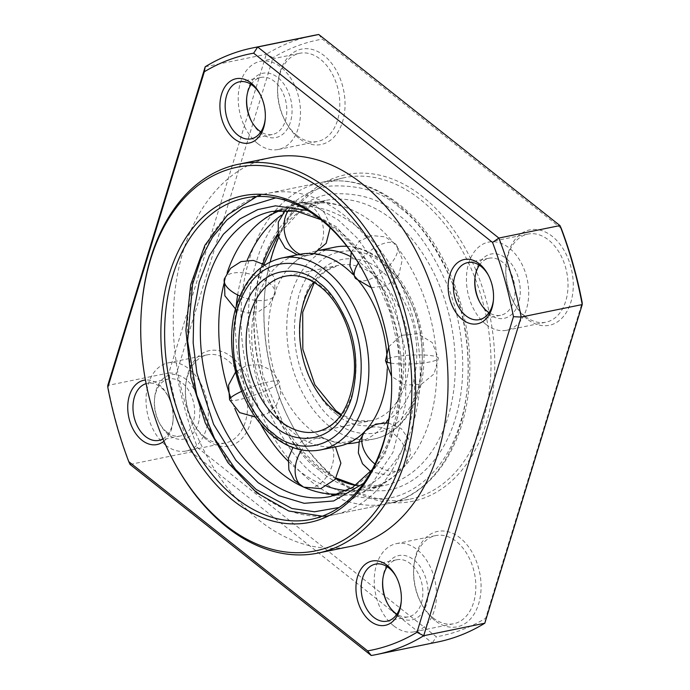<?xml version="1.0" encoding="UTF-8"?>
<svg xmlns="http://www.w3.org/2000/svg" width="690" height="690" viewBox="0 0 690 690"><rect width="100%" height="100%" fill="white"/><g stroke="black" fill="none" stroke-linecap="round" stroke-linejoin="round"><path stroke-width="0.52" stroke-dasharray="3.45 2.59" d="M336.134 479.36A166.687 112.763 78.4 0 1 291.094 423.272A166.687 112.763 78.4 0 1 264.675 294.199A166.687 112.763 78.4 0 1 422.591 196.572A166.687 112.763 78.4 0 1 486.372 422.737A166.687 112.763 78.4 0 1 336.134 479.36M278.622 237.403A164.039 110.969 78.4 0 1 344.56 177.649A164.039 110.969 78.4 0 1 419.994 199.212A164.039 110.969 78.4 0 1 490.918 370.789A164.039 110.969 78.4 0 1 410.343 499.068A164.039 110.969 78.4 0 1 334.909 477.506A164.039 110.969 78.4 0 1 290.585 422.315A164.039 110.969 78.4 0 1 264.589 295.286A164.039 110.969 78.4 0 1 270.161 261.907M206.534 439.634A48.679 32.93 78.4 0 1 193.381 423.255A48.679 32.93 78.4 0 1 185.662 385.555A48.679 32.93 78.4 0 1 231.788 357.041A48.679 32.93 78.4 0 1 250.418 423.099A48.679 32.93 78.4 0 1 206.534 439.634M204.827 437.037A44.979 30.429 78.4 0 1 192.665 421.901A44.979 30.429 78.4 0 1 185.541 387.073A44.979 30.429 78.4 0 1 207.466 354.815A44.979 30.429 78.4 0 1 228.148 360.732A44.979 30.429 78.4 0 1 247.598 407.773A44.979 30.429 78.4 0 1 225.509 442.945A44.979 30.429 78.4 0 1 204.827 437.037M434.752 620.414A48.679 32.93 78.4 0 1 421.599 604.035A48.679 32.93 78.4 0 1 413.879 566.335A48.679 32.93 78.4 0 1 459.997 537.829A48.679 32.93 78.4 0 1 478.636 603.879A48.679 32.93 78.4 0 1 434.752 620.414M433.035 617.817A44.979 30.429 78.4 0 1 420.883 602.689A44.979 30.429 78.4 0 1 413.759 567.853A44.979 30.429 78.4 0 1 435.683 535.604A44.979 30.429 78.4 0 1 456.366 541.512A44.979 30.429 78.4 0 1 475.815 588.561A44.979 30.429 78.4 0 1 453.727 623.734A44.979 30.429 78.4 0 1 433.035 617.817M298.718 138.112A48.679 32.93 78.4 0 1 285.565 121.733A48.679 32.93 78.4 0 1 277.846 84.033A48.679 32.93 78.4 0 1 323.972 55.519A48.679 32.93 78.4 0 1 342.602 121.578A48.679 32.93 78.4 0 1 298.718 138.112M297.011 135.516A44.979 30.429 78.4 0 1 284.858 120.379A44.979 30.429 78.4 0 1 277.725 85.551A44.979 30.429 78.4 0 1 299.65 53.294A44.979 30.429 78.4 0 1 320.332 59.211A44.979 30.429 78.4 0 1 339.782 106.251A44.979 30.429 78.4 0 1 317.693 141.424A44.979 30.429 78.4 0 1 297.011 135.516M526.936 318.892A48.679 32.93 78.4 0 1 513.783 302.513A48.679 32.93 78.4 0 1 506.063 264.813A48.679 32.93 78.4 0 1 552.19 236.299A48.679 32.93 78.4 0 1 570.82 302.358A48.679 32.93 78.4 0 1 526.936 318.892M525.219 316.296A44.979 30.429 78.4 0 1 513.067 301.168A44.979 30.429 78.4 0 1 505.943 266.331A44.979 30.429 78.4 0 1 527.867 234.082A44.979 30.429 78.4 0 1 548.55 239.991A44.979 30.429 78.4 0 1 567.999 287.04A44.979 30.429 78.4 0 1 545.911 322.213A44.979 30.429 78.4 0 1 525.219 316.296M165.496 445.084A44.979 30.429 78.4 0 1 146.056 398.035A44.979 30.429 78.4 0 1 168.144 362.871A44.979 30.429 78.4 0 1 188.827 368.779A44.979 30.429 78.4 0 1 208.276 415.829A44.979 30.429 78.4 0 1 186.179 450.993A44.979 30.429 78.4 0 1 165.496 445.084M393.714 625.865A44.979 30.429 78.4 0 1 374.265 578.824A44.979 30.429 78.4 0 1 396.362 543.651A44.979 30.429 78.4 0 1 417.045 549.559A44.979 30.429 78.4 0 1 436.494 596.609A44.979 30.429 78.4 0 1 414.397 631.781A44.979 30.429 78.4 0 1 393.714 625.865M257.68 143.563A44.979 30.429 78.4 0 1 238.24 96.514A44.979 30.429 78.4 0 1 260.328 61.341A44.979 30.429 78.4 0 1 281.011 67.258A44.979 30.429 78.4 0 1 300.461 114.299A44.979 30.429 78.4 0 1 278.372 149.471A44.979 30.429 78.4 0 1 257.68 143.563M485.898 324.343A44.979 30.429 78.4 0 1 466.449 277.302A44.979 30.429 78.4 0 1 488.546 242.13A44.979 30.429 78.4 0 1 509.229 248.038A44.979 30.429 78.4 0 1 528.678 295.087A44.979 30.429 78.4 0 1 506.581 330.26A44.979 30.429 78.4 0 1 485.898 324.343M168.653 434.76A32.809 22.192 78.4 0 1 159.787 423.72A32.809 22.192 78.4 0 1 154.595 398.32A32.809 22.192 78.4 0 1 185.67 379.103A32.809 22.192 78.4 0 1 198.228 423.617A32.809 22.192 78.4 0 1 168.653 434.76M166.946 432.164A29.101 19.691 78.4 0 1 159.079 422.375A29.101 19.691 78.4 0 1 154.465 399.838A29.101 19.691 78.4 0 1 168.653 378.965A29.101 19.691 78.4 0 1 182.039 382.795A29.101 19.691 78.4 0 1 194.623 413.232A29.101 19.691 78.4 0 1 180.332 435.994A29.101 19.691 78.4 0 1 166.946 432.164M382.752 579.885A32.809 22.192 78.4 0 1 382.803 579.1A32.809 22.192 78.4 0 1 413.888 559.883A32.809 22.192 78.4 0 1 426.446 604.406A32.809 22.192 78.4 0 1 396.871 615.549A32.809 22.192 78.4 0 1 388.004 604.509A32.809 22.192 78.4 0 1 387.642 603.81M387.159 566.714A29.101 19.691 78.4 0 1 396.871 559.754A29.101 19.691 78.4 0 1 410.257 563.575A29.101 19.691 78.4 0 1 422.841 594.021A29.101 19.691 78.4 0 1 408.54 616.774A29.101 19.691 78.4 0 1 396.879 614.186M246.718 97.583A32.809 22.192 78.4 0 1 246.779 96.798A32.809 22.192 78.4 0 1 277.854 77.582A32.809 22.192 78.4 0 1 290.412 122.096A32.809 22.192 78.4 0 1 260.837 133.239A32.809 22.192 78.4 0 1 251.979 122.199A32.809 22.192 78.4 0 1 251.617 121.5M251.126 84.413A29.101 19.691 78.4 0 1 260.837 77.444A29.101 19.691 78.4 0 1 274.223 81.273A29.101 19.691 78.4 0 1 286.807 111.711A29.101 19.691 78.4 0 1 272.515 134.472A29.101 19.691 78.4 0 1 260.846 131.876M474.936 278.363A32.809 22.192 78.4 0 1 474.987 277.578A32.809 22.192 78.4 0 1 506.072 258.362A32.809 22.192 78.4 0 1 518.63 302.876A32.809 22.192 78.4 0 1 489.055 314.019A32.809 22.192 78.4 0 1 480.188 302.988A32.809 22.192 78.4 0 1 479.826 302.28M479.343 265.193A29.101 19.691 78.4 0 1 489.055 258.224A29.101 19.691 78.4 0 1 502.441 262.053A29.101 19.691 78.4 0 1 515.025 292.491A29.101 19.691 78.4 0 1 500.724 315.252A29.101 19.691 78.4 0 1 489.063 312.665M270.851 157.631A198.435 134.239 -101.6 0 0 173.38 312.803A198.435 134.239 -101.6 0 0 259.181 520.355A198.435 134.239 -101.6 0 0 350.425 546.437M163.944 441.177A32.809 22.192 -101.6 0 0 173.009 421.012A32.809 22.192 -101.6 0 0 167.817 395.612A32.809 22.192 -101.6 0 0 158.95 384.572A32.809 22.192 -101.6 0 0 145.435 380.026M162.952 438.857A29.101 19.691 -101.6 0 0 173.138 419.494A29.101 19.691 -101.6 0 0 168.524 396.957A29.101 19.691 -101.6 0 0 160.658 387.168A29.101 19.691 -101.6 0 0 147.272 383.338A29.101 19.691 -101.6 0 0 146.116 383.631M493.471 299.495A29.101 19.691 -101.6 0 0 493.54 298.761A29.101 19.691 -101.6 0 0 488.925 276.224A29.101 19.691 -101.6 0 0 488.572 275.569M265.253 118.706A29.101 19.691 -101.6 0 0 265.322 117.973A29.101 19.691 -101.6 0 0 260.708 95.436A29.101 19.691 -101.6 0 0 260.354 94.789M401.287 601.016A29.101 19.691 -101.6 0 0 401.356 600.283A29.101 19.691 -101.6 0 0 396.741 577.746A29.101 19.691 -101.6 0 0 396.388 577.099M141.657 306.567A198.435 134.239 -101.6 0 0 173.104 460.23M371.237 655.5L432.32 642.994L191.139 451.941L130.056 464.439A309.56 209.415 78.4 0 1 107.769 385.443L168.852 372.936L266.28 54.277A309.56 209.415 78.4 0 1 313.467 35.475M364.803 274.24A164.039 110.969 78.4 0 1 365.053 274.724A164.039 110.969 78.4 0 1 391.058 401.744A164.039 110.969 78.4 0 1 391.006 402.287M205.197 66.783L266.28 54.277L273.024 57.71L176.537 373.325A304.264 205.836 -101.6 0 0 197.478 447.586L436.356 636.81A304.264 205.836 -101.6 0 0 485.691 618.223L582.188 302.617M197.478 447.586L191.139 451.941A309.56 209.415 78.4 0 1 168.852 372.936L176.537 373.325M437.615 642.019A309.56 209.415 78.4 0 1 432.32 642.994L436.356 636.81M561.237 228.356L322.359 39.123A304.264 205.836 -101.6 0 0 273.024 57.71M318.763 34.5L322.359 39.123M484.803 623.217L485.691 618.223M299.865 254.317A97.894 66.223 -101.6 0 0 251.781 330.864A97.894 66.223 -101.6 0 0 294.113 433.26A97.894 66.223 -101.6 0 0 339.126 446.128M387.228 369.021A97.894 66.223 -101.6 0 0 387.245 362.172M354.401 275.983A97.894 66.223 -101.6 0 0 352.694 274.215M350.063 256.309A97.894 66.223 78.4 0 1 361.526 263.778A97.894 66.223 78.4 0 1 389.013 418.407M386.021 422.66A97.894 66.223 78.4 0 1 355.773 442.721M347.286 443.627A97.894 66.223 78.4 0 1 324.852 438.616A97.894 66.223 78.4 0 1 310.75 429.853A97.894 66.223 78.4 0 1 289.697 266.832A97.894 66.223 78.4 0 1 316.512 250.91A97.894 66.223 78.4 0 1 319.643 250.384M339.238 494.023A145.521 98.446 -101.6 0 0 348.674 492.781A145.521 98.446 -101.6 0 0 420.158 378.991A145.521 98.446 -101.6 0 0 357.239 226.786A145.521 98.446 -101.6 0 0 290.318 207.655A145.521 98.446 -101.6 0 0 281.149 210.226M281.184 215.435A145.521 98.446 78.4 0 1 306.964 204.249A145.521 98.446 78.4 0 1 352.918 210.355A145.521 98.446 78.4 0 1 373.877 223.379A145.521 98.446 78.4 0 1 405.177 465.707A145.521 98.446 78.4 0 1 365.321 489.374A145.521 98.446 78.4 0 1 347.113 490.573M326.836 486.312A145.521 98.446 78.4 0 1 298.399 470.252A145.521 98.446 78.4 0 1 288.049 461.058M227.208 272.654A145.521 98.446 -101.6 0 0 224.345 282.296M230.719 397.716A145.521 98.446 -101.6 0 0 234.781 408.368M259.992 422.996A145.521 98.446 78.4 0 1 236.187 306.671M237.645 294.94A145.521 98.446 78.4 0 1 247.184 260.277M374.972 464.06A26.462 17.595 -136.7 0 0 396.853 470.942A26.462 17.595 43.3 0 0 403.779 467.225A26.462 17.595 43.3 0 0 400.485 440.522A26.462 17.595 43.3 0 0 372.195 427.214A26.462 17.595 -136.7 0 0 365.269 430.931L365.407 430.784M336.41 414.086C326.663 407.557 317.253 394.154 308.18 373.885C298.805 350.96 297.407 326.068 304.005 299.201C320.997 246.641 365.303 254.964 380.319 270.446C390.057 276.975 399.467 290.369 408.54 310.647C417.924 333.572 419.313 358.464 412.724 385.322C395.724 437.891 351.426 429.568 336.41 414.086M340.929 415.156A79.376 53.699 -101.6 0 0 370.461 420.805A79.376 53.699 -101.6 0 0 409.446 358.74A79.376 53.699 -101.6 0 0 375.127 275.715A79.376 53.699 -101.6 0 0 338.626 265.288A79.376 53.699 -101.6 0 0 313.7 282.089M314.295 282.46L325.482 271.032L338.626 265.288L285.177 276.224A79.376 53.699 78.4 0 1 321.678 286.661A79.376 53.699 78.4 0 1 355.997 369.676A79.376 53.699 78.4 0 1 317.012 431.75L370.461 420.805L356.118 420.693L341.343 414.578M329.156 426.084A97.894 66.223 78.4 0 1 286.833 323.688A97.894 66.223 78.4 0 1 334.917 247.141C351.132 244.156 366.77 248.564 381.846 260.346C409.101 281.348 426.67 326.077 423.686 365.769C421.616 403.003 401.684 433.708 374.17 438.952A97.894 66.223 78.4 0 1 329.156 426.084M346.889 246.313A97.894 66.223 78.4 0 1 379.931 260.009A97.894 66.223 78.4 0 1 422.263 362.405A97.894 66.223 78.4 0 1 374.17 438.952L359.016 442.057M382.381 263.718C365.95 246.779 317.495 237.671 298.908 295.165C291.697 324.55 293.216 351.779 303.479 376.844C313.407 399.018 323.696 413.681 334.348 420.814C350.77 437.745 399.225 446.861 417.812 389.358C425.031 359.982 423.505 332.753 413.25 307.68C403.322 285.505 393.033 270.851 382.381 263.718M281.468 258.077A97.894 66.223 -101.6 0 0 233.375 334.633A97.894 66.223 -101.6 0 0 275.707 437.029A97.894 66.223 -101.6 0 0 320.721 449.889M358.421 263.054A26.462 12.084 140.3 0 1 386.452 242.751A26.462 12.084 -39.7 0 1 396.336 244.743A26.462 12.084 -39.7 0 1 390.264 264.512A26.462 12.084 -39.7 0 1 365.51 280.528A26.462 12.084 140.3 0 1 355.617 278.536M229.589 399.76A26.462 4.252 -20.2 0 0 238.473 399.795A26.462 4.252 159.8 0 0 265.615 390.687A26.462 4.252 159.8 0 0 279.26 381.518A26.462 4.252 159.8 0 0 270.377 381.484A26.462 4.252 -20.2 0 0 241.612 391.334M224.379 278.881A26.462 12.213 17 0 1 232.694 273.162A26.462 12.213 -163 0 1 261.752 278.312A26.462 12.213 -163 0 1 274.982 294.354A26.462 12.213 -163 0 1 266.668 300.072A26.462 12.213 17 0 1 239.956 296.027M390.695 363.069A26.462 4.425 177.4 0 0 430.198 361.879A26.462 4.425 -2.6 0 0 438.348 358.282A26.462 4.425 -2.6 0 0 422.202 354.962A26.462 4.425 -2.6 0 0 393.636 357.11A26.462 4.425 177.4 0 0 385.486 360.697M275.698 197.892L310.992 203.93L338.445 220.11L357.351 238.231L376.844 265.434L394.257 303.307L405.427 351.072L405.772 403.745L392.929 452.433L368.883 488.348L339.066 507.504M258.552 493.134A164.039 110.969 78.4 0 1 187.628 321.557A164.039 110.969 78.4 0 1 268.203 193.278A164.039 110.969 78.4 0 1 343.637 214.84A164.039 110.969 78.4 0 1 414.561 386.417A164.039 110.969 78.4 0 1 333.986 514.697A164.039 110.969 78.4 0 1 258.552 493.134M397.086 203.904A164.039 110.969 -101.6 0 0 321.652 182.341A164.039 110.969 -101.6 0 0 241.077 310.612A164.039 110.969 -101.6 0 0 312.001 482.189A164.039 110.969 -101.6 0 0 387.435 503.752A164.039 110.969 -101.6 0 0 468.01 375.481A164.039 110.969 -101.6 0 0 397.086 203.904M399.527 207.604C382.363 191.777 359.24 184.609 330.148 186.093C301.944 189.422 270.014 215.496 256.439 261.527C242.061 306.921 248.702 363.544 264.279 401.546C281.287 439.565 298.925 464.689 317.193 476.919C334.357 492.755 357.489 499.922 386.581 498.43C414.785 495.109 446.715 469.036 460.282 423.005C474.66 377.611 468.018 320.979 452.45 282.978C435.433 244.967 417.795 219.843 399.527 207.604M290.318 207.655L271.92 211.425A145.521 98.446 78.4 0 1 338.833 230.546A145.521 98.446 78.4 0 1 401.753 382.76A145.521 98.446 78.4 0 1 330.277 496.55L348.674 492.781M363.578 483.336L384.666 454.839L398.018 415.923L401.615 371.901L396.086 329.061L384.054 292.086L368.589 262.985L336.384 226.846L307.731 210.493M319.254 470.192C301.901 458.565 285.143 434.7 268.979 398.587C254.187 362.483 247.874 308.689 261.536 265.564C274.43 221.835 304.764 197.064 331.554 193.907C359.197 192.493 381.165 199.298 397.474 214.34C414.828 225.966 431.578 249.832 447.741 285.945C462.533 322.049 468.846 375.843 455.184 418.968C442.29 462.697 411.964 487.468 385.167 490.625C357.532 492.039 335.556 485.225 319.254 470.192M355.54 485.432A145.521 98.446 -101.6 0 0 383.726 485.613A145.521 98.446 -101.6 0 0 455.202 371.815A145.521 98.446 -101.6 0 0 392.282 219.61A145.521 98.446 -101.6 0 0 325.37 200.48A145.521 98.446 -101.6 0 0 277.751 233.945M262.864 263.684A145.521 98.446 -101.6 0 0 316.805 466.483A145.521 98.446 -101.6 0 0 335.788 478.567M288.532 210.226A26.462 19.484 78.8 0 1 298.554 203.274A26.462 19.484 -101.2 0 1 298.649 203.257A26.462 19.484 -101.2 0 1 322.877 225.363A26.462 19.484 -101.2 0 1 309.008 255.145A26.462 19.484 78.8 0 1 300.159 254.256M303.445 487.002L303.591 487.071A26.462 17.517 -65.8 0 0 311.526 487.813A26.462 17.517 114.2 0 0 332.416 464.62A26.462 17.517 114.2 0 0 325.275 438.805A26.462 17.517 114.2 0 0 317.348 438.064A26.462 17.517 -65.8 0 0 301.659 449.975M290.585 422.315L291.094 423.272M264.589 295.286L264.675 294.199M192.665 421.901L193.381 423.255M185.541 387.073L185.662 385.555M420.883 602.689L421.599 604.035M413.759 567.853L413.879 566.335M284.858 120.379L285.565 121.733M277.725 85.551L277.846 84.033M513.067 301.168L513.783 302.513M505.943 266.331L506.063 264.813M245.295 197.97L344.56 177.649M168.144 362.871L207.466 354.815M396.362 543.651L435.683 535.604M260.328 61.341L299.65 53.294M488.546 242.13L527.867 234.082M159.079 422.375L159.787 423.72M154.465 399.838L154.595 398.32M387.297 603.155L388.004 604.509M382.683 580.618L382.803 579.1M251.263 120.854L251.979 122.199M246.649 98.316L246.779 96.798M479.481 301.634L480.188 302.988M474.867 279.096L474.987 277.578M147.272 383.338L168.653 378.965M375.489 564.127L396.871 559.754M239.464 81.817L260.837 77.444M467.673 262.605L489.055 258.224M479.352 319.625L500.724 315.252M251.134 138.845L272.515 134.472M387.168 621.155L408.54 616.774M158.95 440.367L180.332 435.994M488.925 276.224L488.209 274.87M493.54 298.761L493.41 300.279M260.708 95.436L260.001 94.09M265.322 117.973L265.202 119.491M168.524 396.957L167.817 395.612M173.138 419.494L173.009 421.012M396.741 577.746L396.026 576.391M401.356 600.283L401.226 601.801M365.053 274.724L364.544 273.757M391.058 401.744L390.963 402.831M506.581 330.26L545.911 322.213M278.372 149.471L317.693 141.424M414.397 631.781L453.727 623.734M186.179 450.993L225.509 442.945M311.078 519.38L410.343 499.068M388.22 422.884L401.313 428.628L409.498 440.341L410.395 454.607L403.779 467.225L388.263 475.272L370.944 471.788M365.942 430.206C359.723 436.813 353.375 440.686 346.915 441.833C340.532 443.316 333.175 442.247 324.852 438.616M330.786 258.422C322.463 254.782 315.106 253.713 308.715 255.205C302.255 256.344 295.915 260.225 289.697 266.832M319.849 250.22L316.512 250.91M351.262 252.212L359.257 241.138L371.703 235.531L385.279 236.868L396.336 244.743L402.348 259.44L398.837 274.965L387.055 285.669L371.272 287.678M255.481 417.071L267.366 413.715L276.431 405.323L280.701 393.74L279.26 381.518L271.808 370.694L260.027 364.777L246.839 365.295L235.54 372.108M235.54 308.982L246.951 312.932L258.931 311.406L268.962 304.738L274.982 294.354L274.698 277.992L264.796 264.908M388.651 346.889L401.028 335.375L417.855 333.71L432.251 342.568L438.348 358.282L434.096 373.911L421.487 384.158L405.254 385.098L391.549 376.378M322.247 516.18L333.986 514.697L387.435 503.752C432.501 495.248 465.81 444.308 469.295 381.751C474.366 314.899 444.627 239.335 399.001 204.24C373.954 184.704 348.165 177.408 321.652 182.341L268.203 193.278L256.818 196.521M320.91 219.67L336.918 230.21L358.377 251.772L376.421 279.554L389.91 311.863L397.992 346.734L400.166 382.053L396.327 415.656L386.745 445.49L372.091 469.718M306.964 204.249L325.37 200.48L299.451 212.063L277.958 234.98M263.925 264.322L257.706 290.067L255.421 317.987L262.933 375.714L285.281 428.154L300.935 449.673L318.72 466.82L336.125 478.084M405.177 465.707C391.929 480.344 376.05 489.667 357.532 493.669C338.928 497.266 320.66 494.937 302.72 486.674M352.918 210.355C334.986 202.101 316.719 199.772 298.115 203.36C279.588 207.362 263.709 216.686 250.461 231.322M355.807 485.243L383.726 485.613L365.321 489.374M285.513 210.062L291.422 205.818L299.201 203.153L305.937 202.843L315.83 205.655L324.438 212.684L329.691 223.853L330.2 227.752M313.89 253.661L306.041 255.567L297.252 254.852M335.461 446.879L325.275 438.805L307.619 437.374L292.905 447.56"/><path stroke-width="1.03" d="M270.161 261.907A164.039 110.969 78.4 0 1 278.622 237.403M391.006 402.287A164.039 110.969 78.4 0 1 383.502 442.1A164.039 110.969 78.4 0 1 311.078 519.38A164.039 110.969 78.4 0 1 235.644 497.818A164.039 110.969 78.4 0 1 172.871 275.25A164.039 110.969 78.4 0 1 245.295 197.97A164.039 110.969 78.4 0 1 320.729 219.532A164.039 110.969 78.4 0 1 364.803 274.24M383.295 443.843A166.687 112.763 78.4 0 1 233.048 500.457A166.687 112.763 78.4 0 1 169.266 274.292A166.687 112.763 78.4 0 1 364.544 273.757A166.687 112.763 78.4 0 1 390.963 402.831A166.687 112.763 78.4 0 1 383.295 443.843M387.642 603.81A32.809 22.192 78.4 0 1 382.752 579.885M396.879 614.186A29.101 19.691 78.4 0 1 395.163 612.953A29.101 19.691 78.4 0 1 387.297 603.155A29.101 19.691 78.4 0 1 382.683 580.618A29.101 19.691 78.4 0 1 387.159 566.714M251.617 121.5A32.809 22.192 78.4 0 1 246.718 97.583M260.846 131.876A29.101 19.691 78.4 0 1 259.13 130.643A29.101 19.691 78.4 0 1 251.263 120.854A29.101 19.691 78.4 0 1 246.649 98.316A29.101 19.691 78.4 0 1 251.126 84.413M479.826 302.28A32.809 22.192 78.4 0 1 474.936 278.363M489.063 312.665A29.101 19.691 78.4 0 1 487.347 311.432A29.101 19.691 78.4 0 1 479.481 301.634A29.101 19.691 78.4 0 1 474.867 279.096A29.101 19.691 78.4 0 1 479.343 265.193M327.051 192.984A195.788 132.454 78.4 0 1 401.977 458.643A195.788 132.454 78.4 0 1 225.501 525.142A195.788 132.454 78.4 0 1 172.595 459.264A195.788 132.454 78.4 0 1 141.571 307.654A195.788 132.454 78.4 0 1 327.051 192.984M172.595 459.264L173.104 460.23A198.435 134.239 -101.6 0 0 226.725 526.996A198.435 134.239 -101.6 0 0 317.978 553.078A198.435 134.239 -101.6 0 0 415.449 397.906A198.435 134.239 -101.6 0 0 329.647 190.354A198.435 134.239 -101.6 0 0 238.395 164.272A198.435 134.239 -101.6 0 0 141.657 306.567L141.571 307.654M317.978 553.078L350.425 546.437A198.435 134.239 -101.6 0 0 447.905 391.264A198.435 134.239 -101.6 0 0 362.103 183.713A198.435 134.239 -101.6 0 0 270.851 157.631L238.395 164.272M387.168 565.36A32.809 22.192 -101.6 0 0 357.593 576.504A32.809 22.192 -101.6 0 0 370.151 621.017A32.809 22.192 -101.6 0 0 401.226 601.801A32.809 22.192 -101.6 0 0 396.026 576.391A32.809 22.192 -101.6 0 0 387.168 565.36M396.388 577.099A29.101 19.691 -101.6 0 0 388.875 567.948A29.101 19.691 -101.6 0 0 375.489 564.127A29.101 19.691 -101.6 0 0 361.198 586.888A29.101 19.691 -101.6 0 0 373.782 617.326A29.101 19.691 -101.6 0 0 387.168 621.155A29.101 19.691 -101.6 0 0 401.287 601.016M145.435 380.026A32.809 22.192 -101.6 0 0 127.797 404.78A32.809 22.192 -101.6 0 0 141.933 440.229A32.809 22.192 -101.6 0 0 163.944 441.177M146.116 383.631A29.101 19.691 -101.6 0 0 132.963 406.953A29.101 19.691 -101.6 0 0 145.564 436.546A29.101 19.691 -101.6 0 0 158.95 440.367A29.101 19.691 -101.6 0 0 162.952 438.857M251.134 83.05A32.809 22.192 -101.6 0 0 221.559 94.194A32.809 22.192 -101.6 0 0 234.117 138.707A32.809 22.192 -101.6 0 0 265.202 119.491A32.809 22.192 -101.6 0 0 260.001 94.09A32.809 22.192 -101.6 0 0 251.134 83.05M260.354 94.789A29.101 19.691 -101.6 0 0 252.842 85.646A29.101 19.691 -101.6 0 0 239.464 81.817A29.101 19.691 -101.6 0 0 225.164 104.578A29.101 19.691 -101.6 0 0 237.748 135.024A29.101 19.691 -101.6 0 0 251.134 138.845A29.101 19.691 -101.6 0 0 265.253 118.706M479.352 263.83A32.809 22.192 -101.6 0 0 449.777 274.974A32.809 22.192 -101.6 0 0 462.334 319.496A32.809 22.192 -101.6 0 0 493.41 300.279A32.809 22.192 -101.6 0 0 488.209 274.87A32.809 22.192 -101.6 0 0 479.352 263.83M488.572 275.569A29.101 19.691 -101.6 0 0 481.059 266.426A29.101 19.691 -101.6 0 0 467.673 262.605A29.101 19.691 -101.6 0 0 453.382 285.358A29.101 19.691 -101.6 0 0 465.966 315.804A29.101 19.691 -101.6 0 0 479.352 319.625A29.101 19.691 -101.6 0 0 493.471 299.495M204.309 71.777A304.264 205.836 78.4 0 1 253.644 53.19L492.522 242.414A304.264 205.836 78.4 0 1 513.464 316.676L416.976 632.29A304.264 205.836 78.4 0 1 367.641 650.877L128.763 461.645A304.264 205.836 78.4 0 1 107.812 387.383L204.309 71.777L205.197 66.783A309.56 209.415 78.4 0 1 252.385 47.981A309.56 209.415 78.4 0 1 257.68 47.006L498.861 238.059A309.56 209.415 78.4 0 1 521.148 317.064L513.464 316.676M492.522 242.414L498.861 238.059L559.944 225.561A309.56 209.415 78.4 0 1 582.231 304.557L521.148 317.064L423.72 635.723A309.56 209.415 78.4 0 1 376.533 654.525A309.56 209.415 78.4 0 1 371.237 655.5L130.056 464.439L128.763 461.645M253.644 53.19L257.68 47.006L318.763 34.5L559.944 225.561L561.237 228.356A304.264 205.836 -101.6 0 1 582.188 302.617L582.231 304.557L484.803 623.217A309.56 209.415 78.4 0 1 437.615 642.019L376.533 654.525M107.812 387.383L107.769 385.443L205.197 66.783M367.641 650.877L371.237 655.5M416.976 632.29L423.72 635.723L484.803 623.217M252.385 47.981L313.467 35.475A309.56 209.415 78.4 0 1 318.763 34.5M320.721 449.889A97.894 66.223 -101.6 0 0 368.814 373.342A97.894 66.223 -101.6 0 0 326.482 270.946A97.894 66.223 -101.6 0 0 281.468 258.077C259.552 263.52 244.458 279.692 236.204 306.619C222.654 350.037 240.198 411.266 273.792 436.684C288.869 448.474 304.514 452.873 320.721 449.889L339.126 446.128A97.894 66.223 -101.6 0 0 365.942 430.206A97.894 66.223 -101.6 0 0 387.228 369.021M387.245 362.172A97.894 66.223 -101.6 0 0 354.401 275.983M352.694 274.215A97.894 66.223 -101.6 0 0 344.888 267.177A97.894 66.223 -101.6 0 0 330.786 258.422A97.894 66.223 -101.6 0 0 299.865 254.317L281.468 258.077M389.013 418.407A97.894 66.223 78.4 0 1 386.021 422.66M359.016 442.057L355.773 442.721A97.894 66.223 78.4 0 1 347.286 443.627M319.643 250.384A97.894 66.223 78.4 0 1 350.063 256.309M234.781 408.368A145.521 98.446 -101.6 0 0 281.762 473.659A145.521 98.446 -101.6 0 0 302.72 486.674A145.521 98.446 -101.6 0 0 339.238 494.023M347.113 490.573A145.521 98.446 78.4 0 1 326.836 486.312M281.149 210.226A145.521 98.446 -101.6 0 0 250.461 231.322A145.521 98.446 -101.6 0 0 227.208 272.654M224.345 282.296A145.521 98.446 -101.6 0 0 230.719 397.716M288.049 461.058A145.521 98.446 78.4 0 1 259.992 422.996M236.187 306.671A145.521 98.446 78.4 0 1 237.645 294.94M247.184 260.277A145.521 98.446 78.4 0 1 281.184 215.435M374.972 464.06A26.462 17.595 -136.7 0 1 365.113 431.103M313.7 282.089A79.376 53.699 -101.6 0 0 333.96 410.378A79.376 53.699 -101.6 0 0 340.929 415.156M280.511 421.314A79.376 53.699 78.4 0 1 246.192 338.29A79.376 53.699 78.4 0 1 285.177 276.224C296.519 273.956 308.042 277.32 319.763 286.315C342.05 303.264 357.23 342.171 354.091 375.602C350.158 407.695 337.798 426.411 317.012 431.75A79.376 53.699 78.4 0 1 280.511 421.314M319.237 282.952C304.212 267.47 259.914 259.138 242.923 311.707C236.325 338.574 237.722 363.466 247.098 386.383C256.171 406.66 265.581 420.063 275.319 426.584C290.335 442.066 334.641 450.398 351.633 397.828C358.231 370.961 356.834 346.07 347.458 323.153C338.385 302.876 328.975 289.472 319.237 282.952M319.849 250.22L334.917 247.141A97.894 66.223 78.4 0 1 346.889 246.313M273.266 433.32C262.605 426.179 252.316 411.525 242.397 389.35C232.133 364.277 230.615 337.056 237.826 307.671C256.413 250.177 304.868 259.285 321.29 276.216C331.95 283.357 342.24 298.011 352.159 320.186C362.423 345.259 363.94 372.479 356.73 401.865C338.143 459.359 289.688 450.251 273.266 433.32M358.421 263.054A26.462 12.084 140.3 0 0 355.617 278.536L349.882 265.986L351.262 252.212M235.54 372.108L228.554 385.098L229.589 399.76A26.462 4.252 -20.2 0 1 241.612 391.334M264.796 264.908L253.282 260.406L240.991 261.631L230.598 268.289L224.379 278.881A26.462 12.213 17 0 0 239.956 296.027M390.695 363.069A26.462 4.425 177.4 0 1 385.486 360.697L388.651 346.889M339.066 507.504L314.493 511.773L291.939 508.495L256.111 489.426L235.575 469.407L214.573 438.547L196.728 395.103L187.62 341.067L192.536 284.453L200.833 258.923L212.537 237.144L226.838 220.05L242.759 207.975L275.698 197.892M372.091 469.718L352.694 487.356L330.277 496.55A145.521 98.446 78.4 0 1 263.356 477.42A145.521 98.446 78.4 0 1 200.436 325.214A145.521 98.446 78.4 0 1 271.92 211.425L296.148 211.071L320.91 219.67M307.731 210.493L275.5 205.827L257.741 209.613L239.965 218.868L223.396 234.221L209.424 255.611L199.281 282.081L193.804 311.897L193.157 342.878L196.866 372.919L213.572 424.255L235.902 460.334L258.163 482.69L278.665 495.61L304.187 503.32L333.675 500.957L363.578 483.336M277.751 233.945A145.521 98.446 -101.6 0 0 262.864 263.684M335.788 478.567A145.521 98.446 -101.6 0 0 355.54 485.432M288.532 210.226A26.462 19.484 78.8 0 0 300.159 254.256M303.497 487.028A26.462 17.517 -65.8 0 1 301.659 449.975M370.944 471.788L362.509 463.749L358.343 452.864L359.248 441.255L365.036 431.19M365.407 430.784L375.791 424.109L388.22 422.884M314.295 282.46L302.703 312.277L302.832 349.235L314.847 384.77L335.875 410.714L341.343 414.578M330.786 258.422L330.277 258.189M371.272 287.678L355.617 278.536M229.589 399.76L239.689 412.611L255.481 417.071M224.379 278.881L224.871 295.794L235.54 308.982M391.549 376.378L385.486 360.697M256.818 196.521L227.528 214.935L204.895 245.278L190.664 284.806L185.886 330.182L190.906 377.568L205.275 422.953L227.804 462.481L256.637 492.789L288.782 511.014L322.247 516.18M277.958 234.98L263.925 264.322M336.125 478.084L355.807 485.243M330.2 227.752L326.163 243.311L313.89 253.661M285.513 210.062L278.329 221.99L278.182 235.92L285.143 247.986L297.252 254.852M292.905 447.56L288.403 458.229L288.886 469.795L294.251 480.042L303.445 487.002M303.824 487.175L320.747 488.632L335.185 479.36L340.895 463.163L335.461 446.879"/></g></svg>
